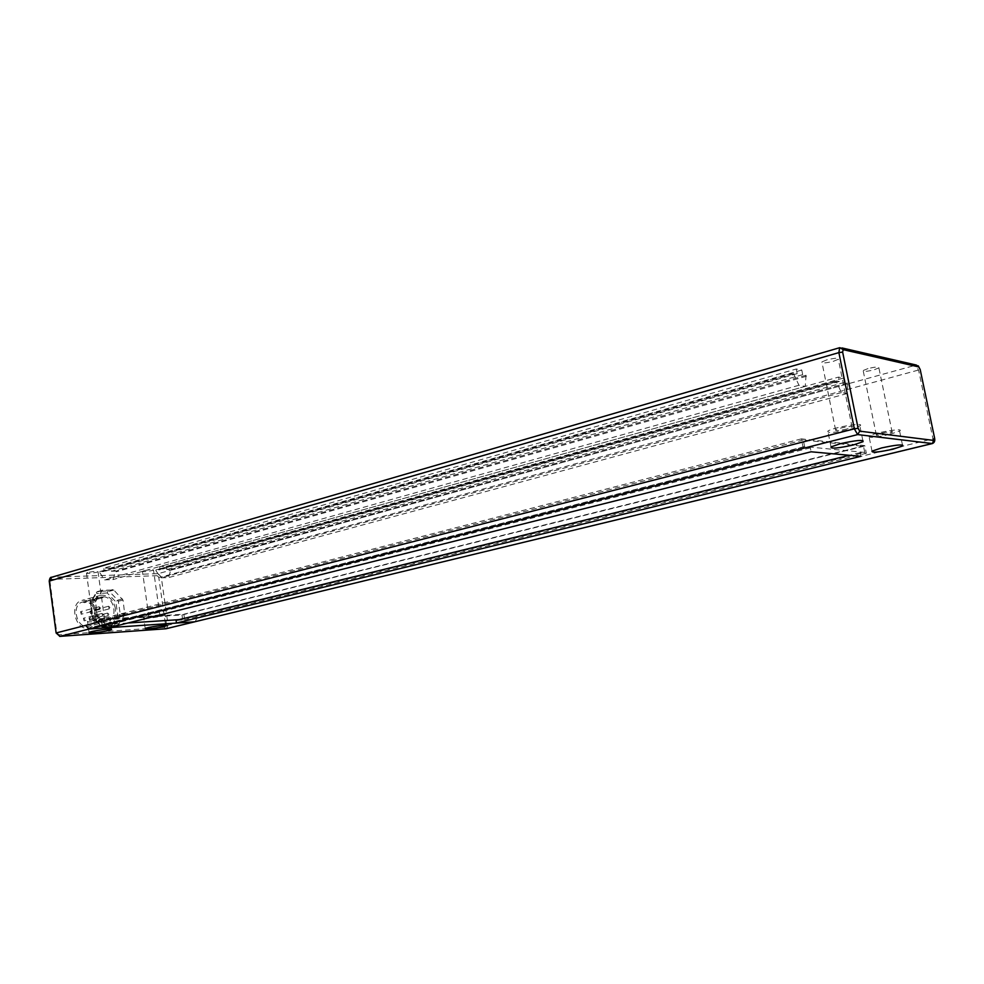 <?xml version="1.0" encoding="UTF-8"?>
<svg xmlns="http://www.w3.org/2000/svg" width="984" height="984" viewBox="0 0 984 984"><rect width="100%" height="100%" fill="white"/><g stroke="black" fill="none" stroke-linecap="round" stroke-linejoin="round"><path stroke-width="0.74" stroke-dasharray="4.92 3.69" d="M118.055 625.098L124.784 614.557L123.037 600.129L113.837 590.056L102.41 590.216L95.46 600.695L97.207 615.406L106.629 625.516L118.055 625.098L113.258 626.291L111.893 624.803L114.23 625.676L113.468 626.255L102.976 627.152L101.463 626.697L101.536 625.664L102.89 627.165L107.686 625.959M115.435 608.616C113.234 599.182 108.375 594.73 100.86 595.259C86.936 597.731 93.923 626.992 107.576 623.29C113.406 621.347 116.026 616.464 115.435 608.616M84.809 619.477L83.455 618.235L84.07 620.842L84.809 619.477M103.357 614.668L102.004 613.413L102.619 616.046L103.357 614.668M81.943 612.909L80.577 611.667L81.205 614.262L81.943 612.909M100.479 608.014L99.101 606.759L99.741 609.391L100.479 608.014M91.414 612.368L90.061 611.125L90.688 613.721L91.414 612.368M109.937 607.497L108.584 606.242L109.212 608.862L109.937 607.497M90.38 619.133L89.04 617.903L89.642 620.498L90.38 619.133M108.929 614.336L107.576 613.081L108.191 615.713L108.929 614.336M96.924 613.45C94.747 604.127 89.901 599.736 82.373 600.277C68.425 602.774 75.338 631.703 89.003 627.989C94.845 626.058 97.49 621.212 96.924 613.45M103.369 596.808C114.771 596.673 118.363 619.736 107.195 621.519C95.239 624.779 89.114 599.158 101.315 596.993L102.877 597.682L103.369 596.808L84.87 601.802C96.297 601.642 99.815 624.446 88.621 626.255C76.654 629.502 70.614 604.176 82.828 601.999L84.39 602.675L84.87 601.802M101.967 596.87L83.48 601.876M143.799 570.794L142.446 571.347C143.59 571.938 146.813 571.667 152.114 570.536L153.492 569.97C152.36 569.379 149.125 569.65 143.799 570.794M158.596 616.242L148.916 617.239C153.504 615.947 157.194 615.455 159.986 615.75L158.596 616.242M867.986 368.582L863.153 370.538C862.993 371.841 866.609 371.608 874.001 369.849L878.884 367.881C879.056 366.577 875.428 366.811 867.986 368.582M887.187 434.018C879.733 435.666 876.104 435.986 876.338 434.977C878.552 433.218 895.194 430.426 892.156 432.32L887.187 434.018M826.745 359.898L821.886 361.94C821.701 363.416 825.551 363.207 833.436 361.312L838.331 359.258C838.528 357.77 834.666 357.979 826.745 359.898M847.113 428.975C839.155 430.746 835.305 431.066 835.564 429.91C837.987 427.954 855.391 425.125 852.107 427.204L847.113 428.975M87.773 572.528L86.481 573.082C87.76 573.721 91.18 573.438 96.727 572.245L98.031 571.692C96.764 571.052 93.345 571.335 87.773 572.528M103.234 619.711L92.976 620.744C93.615 619.932 105.78 618.346 104.55 619.231L103.234 619.711M166.345 566.378L843.509 378.041L838.528 377.093L159.642 566.563L166.345 566.378L166.8 569.552L170.884 569.428L168.621 577.583L160.933 577.854L155.829 570.56L155.989 569.884L160.097 569.761L159.642 566.563M796.24 368.988L797.163 373.625L793.731 372.985L793.707 373.908L798.946 385.261L805.281 386.355L806.031 375.273L802.698 374.658L801.788 370.058L796.24 368.988L103.738 568.162L110.958 567.952L111.413 571.261L115.78 571.126L112.914 579.601L104.624 579.896L99.544 572.307L99.716 571.618L104.193 571.483L103.738 568.162M801.788 370.058L110.958 567.952M889.93 434.362L899.585 431.053C905.501 427.388 873.202 432.812 868.97 436.195C868.54 438.151 875.526 437.536 889.93 434.362M162.458 615.996L165.152 615.049C167.477 613.438 144.931 616.464 143.725 617.94C145.903 618.727 152.139 618.075 162.458 615.996M107.391 619.44L109.962 618.518C112.36 616.808 88.781 619.883 87.539 621.445C85.731 622.724 100.872 621.187 107.391 619.44M850.164 429.368L859.868 425.924C866.277 421.878 832.489 427.388 827.851 431.152C827.384 433.378 834.813 432.776 850.164 429.368M864.764 452.431L863.521 446.342L803.288 439.996L804.592 446.564L864.764 452.431L182.606 619.403L178.965 619.649M127.92 623.007L101.942 624.717L101.303 620.043L181.978 614.975L182.606 619.403M804.592 446.564L101.942 624.717M863.521 446.342L181.978 614.975M803.288 439.996L101.303 620.043M195.201 621.716L196.898 618.087L195.447 621.654M109.716 627.571L109.335 624.779L99.815 625.406L99.003 619.502L183.86 614.213L184.66 619.785L176.075 620.363M860.828 456.342L860.077 452.665L866.351 453.267L864.788 445.617L801.419 438.864L803.055 447.166L810.312 447.868L811.087 451.791M843.509 378.041L844.395 382.419L847.421 382.985L847.79 383.908L847.138 393.563L841.443 392.579L836.363 381.804L836.351 380.919L839.426 381.484L838.528 377.093M99.716 571.618L793.731 372.985L99.716 571.618M844.395 382.419L166.8 569.552M847.421 382.985L170.884 569.428M847.79 383.908L171.228 570.068M847.138 393.563L168.621 577.583M841.443 392.579L160.933 577.854M836.363 381.804L155.829 570.56M155.976 569.896L836.351 380.919L155.989 569.884M839.426 381.484L160.097 569.761M866.351 453.267L184.66 619.785M864.788 445.617L183.86 614.213M860.077 452.665L849.352 455.297M810.312 447.868L109.335 624.779M803.055 447.166L99.815 625.406M801.419 438.864L99.003 619.502M802.698 374.658L111.413 571.261M806.031 375.273L115.78 571.126M806.425 376.269L116.149 571.802M805.281 386.355L112.914 579.601M798.946 385.261L104.624 579.896M793.707 373.908L99.544 572.307M797.163 373.625L104.193 571.483M124.784 614.557L120.085 615.763L117.76 614.902L120.294 614.496L120.085 615.763L114.23 625.676L118.953 624.496M123.037 600.129L115.805 601.778L117.76 600.154L118.338 601.372L120.294 614.496L125.005 613.278M111.893 624.803L117.76 614.902L115.805 601.778L107.182 592.958L108.092 590.867L109.138 591.335L107.182 592.958L96.813 593.598L96.457 592.282L97.539 591.532L90.122 603.413L90.762 601.962L93.086 617.866L92.078 616.771L101.536 625.664L111.893 624.803M106.629 625.516L101.905 626.71L93.086 617.866L97.81 616.648M113.837 590.056L109.138 591.335L117.76 600.154L122.447 598.899M97.207 615.406L92.496 616.624L90.528 603.254L95.239 601.999M102.41 590.216L97.724 591.495L108.092 590.867L112.779 589.588M95.46 600.695L90.762 601.962L96.801 592.085L101.5 590.794M934.603 438.126L932.967 438.839L918.65 370.427L915.846 365.162L840.004 347.721L52.127 577.19L158.166 573.66L915.846 365.162L918.244 365.827M196.898 618.124L168.104 625.135L161.253 576.993L158.781 577.362L157.243 575.689L158.166 573.66L161.253 576.993L920.237 369.566M932.734 443.366L932.967 438.839L196.898 618.087M840.004 347.721L841.972 347.942M51.635 577.264L51.205 579.367L49.237 581.2M166.382 628.702L168.104 625.135L165.632 625.504L158.781 577.362M157.243 575.689L51.205 579.367M165.73 628.788L164.574 627.325L165.632 625.504M59.606 636.353L58.585 634.803L164.574 627.325M49.95 581.261L56.838 633.056L56.125 633.044M56.838 633.056L58.585 634.803M102.225 590.24L96.457 592.282L90.405 602.171L92.078 616.771L101.463 626.697L102.89 627.165L118.178 625.074M102.004 613.413L83.455 618.235M102.619 616.046L84.07 620.842M99.101 606.759L80.577 611.667M99.741 609.391L81.205 614.262M108.584 606.242L90.061 611.125M109.212 608.862L90.688 613.721M107.576 613.081L89.04 617.903M108.191 615.713L89.642 620.498M100.86 595.259L82.373 600.277M107.576 623.29L89.003 627.989M101.315 596.993L82.828 601.999M107.195 621.519L88.621 626.255M102.877 597.682L84.39 602.675M159.986 615.75L153.492 569.97M148.916 617.239L142.446 571.347M892.156 432.32L878.884 367.881M876.338 434.977L863.153 370.538M852.107 427.204L838.331 359.258M835.564 429.91L821.886 361.94M104.55 619.231L98.031 571.692M92.976 620.744L86.481 573.082M902.463 444.989L899.585 431.053M872.009 451.127L868.97 436.195M166.628 625.394L165.152 615.049M145.214 628.579L143.725 617.94M111.438 629.256L109.962 618.518M89.04 632.503L87.539 621.445M862.833 440.512L859.868 425.924M831.013 446.908L827.851 431.152"/><path stroke-width="1.48" d="M881.529 447.966C896.129 444.805 903.177 444.141 902.66 445.986L892.98 449.171C878.54 452.283 871.553 452.935 872.009 451.127L881.529 447.966M163.947 626.562C153.627 628.616 147.379 629.28 145.214 628.579C146.444 627.202 169.002 624.127 166.665 625.652L163.947 626.562M108.904 630.412C102.361 632.109 87.219 633.721 89.04 632.503C90.294 631.039 113.886 627.915 111.475 629.526L108.904 630.412M840.57 443.636C856.141 440.229 863.644 439.577 863.066 441.668L853.325 444.977C837.95 448.335 830.508 448.975 831.013 446.908L840.57 443.636M194.82 621.802L89.077 629.01L85.559 625.394L89.064 628.985L109.716 627.571L811.087 451.791L860.828 456.342L176.456 623.032L194.82 621.802L166.001 628.764L60.012 636.353L89.077 629.01M178.965 619.649L127.92 623.007M849.352 455.297L176.075 620.363L176.456 623.032M89.064 628.985L857.642 434.584L932.242 443.538L194.82 621.777M934.603 438.126L920.2 369.566L934.628 438.286C935.132 440.967 934.382 442.726 932.401 443.538L932.734 443.366M841.972 347.942L916.387 365.076L918.798 366.921L920.2 369.566L918.244 365.827M934.566 438.126L932.401 443.538L165.73 628.788M840.004 347.721L843.19 349.652L918.798 366.921M934.197 440.475L859.758 431.164L857.642 434.584L854.346 428.839L85.559 625.394M839.647 347.721L838.885 352.616L842.636 352.1L843.19 349.652M859.758 431.164L858.109 428.286L854.346 428.839L838.885 352.616L49.618 580.978L51.635 577.264L839.536 347.746M858.109 428.286L842.636 352.1M166.382 628.702L59.606 636.353M49.237 581.2L56.125 632.995L49.225 581.138C49.667 578.284 50.467 576.993 51.635 577.264M85.559 625.43L56.519 632.847L59.938 636.377L56.125 632.995M902.66 445.986L902.463 444.989M863.066 441.668L862.833 440.512"/></g></svg>
